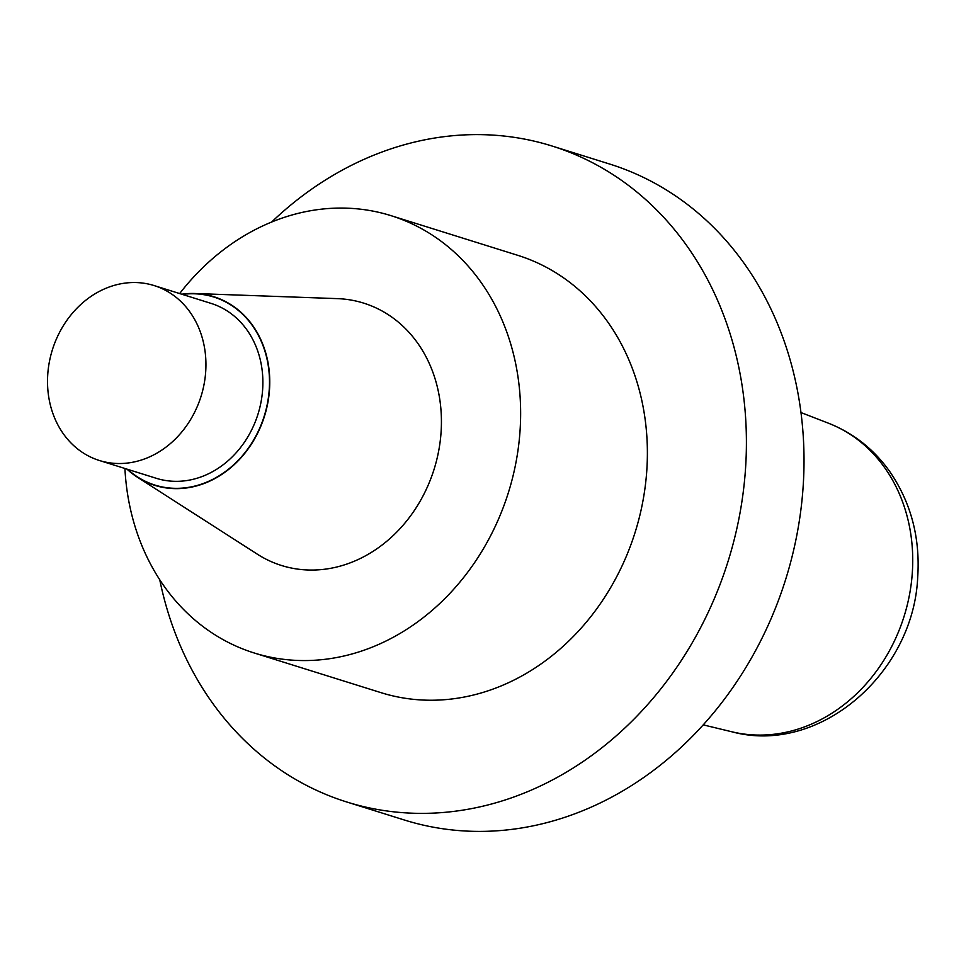 <?xml version="1.0" encoding="UTF-8"?>
<svg xmlns="http://www.w3.org/2000/svg" width="966" height="966" viewBox="0 0 966 966"><rect width="100%" height="100%" fill="white"/><g stroke="black" fill="none" stroke-linecap="round" stroke-linejoin="round"><path stroke-width="1.45" d="M159.728 579.697A343.667 292.082 -72.6 0 0 346.722 801.973L404.343 820.001A343.667 292.082 -72.6 0 0 482.046 831.388A343.667 292.082 -72.6 0 0 796.962 534.5A343.667 292.082 -72.6 0 0 609.606 164.027L551.984 145.999A343.667 292.082 -72.6 0 0 271.651 222.023M346.722 801.973A343.667 292.082 -72.6 0 0 424.436 813.36A343.667 292.082 -72.6 0 0 739.352 516.472A343.667 292.082 -72.6 0 0 551.984 145.999M254.191 652.98L380.93 692.634A229.111 194.721 -72.6 0 0 432.744 700.229A229.111 194.721 -72.6 0 0 646.689 471.976A229.111 194.721 -72.6 0 0 517.776 255.326L391.025 215.66A229.111 194.721 107.4 0 1 519.937 432.321A229.111 194.721 107.4 0 1 254.191 652.98A229.111 194.721 107.4 0 1 124.916 468.486M133.38 282.531A91.649 77.884 -72.6 0 0 49.399 361.695A91.649 77.884 -72.6 0 0 99.365 460.492A91.649 77.884 -72.6 0 0 201.061 396.289A91.649 77.884 -72.6 0 0 154.101 285.562A91.649 77.884 -72.6 0 0 133.38 282.531M154.101 285.562L211.035 303.384A91.649 77.884 107.4 0 1 258.007 414.1A91.649 77.884 107.4 0 1 156.299 478.303L99.365 460.492M181.705 294.207A98.834 83.994 107.4 0 1 191.51 293.459A98.834 83.994 107.4 0 1 194.915 293.507A98.834 83.994 107.4 0 1 264.503 416.141A98.834 83.994 107.4 0 1 137.426 477.228A98.834 83.994 107.4 0 1 126.969 469.126M194.915 293.507L337.315 298.627A137.474 116.838 107.4 0 1 434.108 469.21A137.474 116.838 107.4 0 1 257.354 554.194L137.426 477.228M179.652 293.567A229.111 194.721 107.4 0 1 391.025 215.66M828.466 423.217C853.461 433.118 873.916 449.262 889.831 471.662C911.035 502.682 920.32 537.881 917.7 577.282C913.607 673.073 819.591 755.521 731.902 731.793A161.926 137.619 -72.6 0 0 912.242 573.768A161.926 137.619 -72.6 0 0 828.466 423.217L800.971 412.567M182.381 294.413A98.52 83.728 107.4 0 1 264.249 416.056A98.52 83.728 107.4 0 1 127.645 469.343M731.902 731.793L703.248 724.874"/></g></svg>
